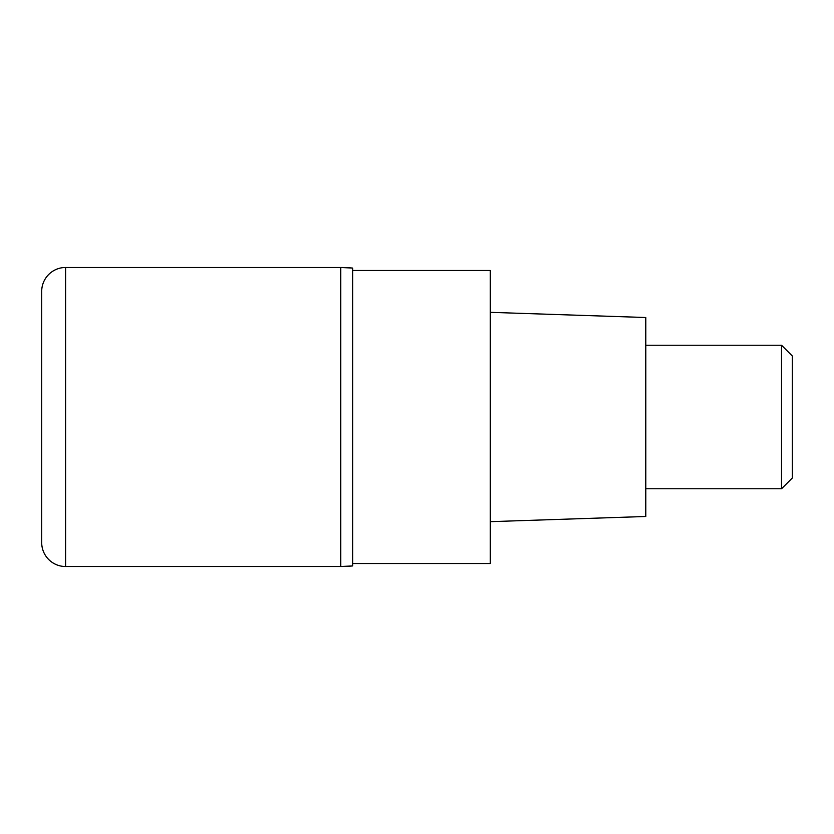 <?xml version="1.0" encoding="UTF-8"?>
<svg xmlns="http://www.w3.org/2000/svg" width="834" height="834" viewBox="0 0 834 834"><rect width="100%" height="100%" fill="white"/><g stroke="black" fill="none" stroke-linecap="round" stroke-linejoin="round"><path stroke-width="1.25" d="M340.741 267.474L65.625 267.474L65.625 566.526L340.741 566.526L340.741 267.474L340.741 566.526L352.709 565.921L352.709 268.079A119.616 119.616 -0 0 0 340.741 267.474L352.709 268.079M65.625 566.526A23.925 23.925 0 0 1 41.7 542.6L41.7 291.4A23.925 23.925 0 0 1 65.625 267.474M352.709 563.534L490.267 563.534L490.267 270.466L352.709 270.466M490.267 521.667L645.766 516.486L645.766 317.514L490.267 312.333M645.766 488.766L781.531 488.766L781.531 345.234L645.766 345.234M781.531 345.234L792.3 355.993L792.3 478.007L781.531 488.766M352.709 565.921A119.616 119.616 180 0 1 340.741 566.526L352.709 565.921"/></g></svg>
